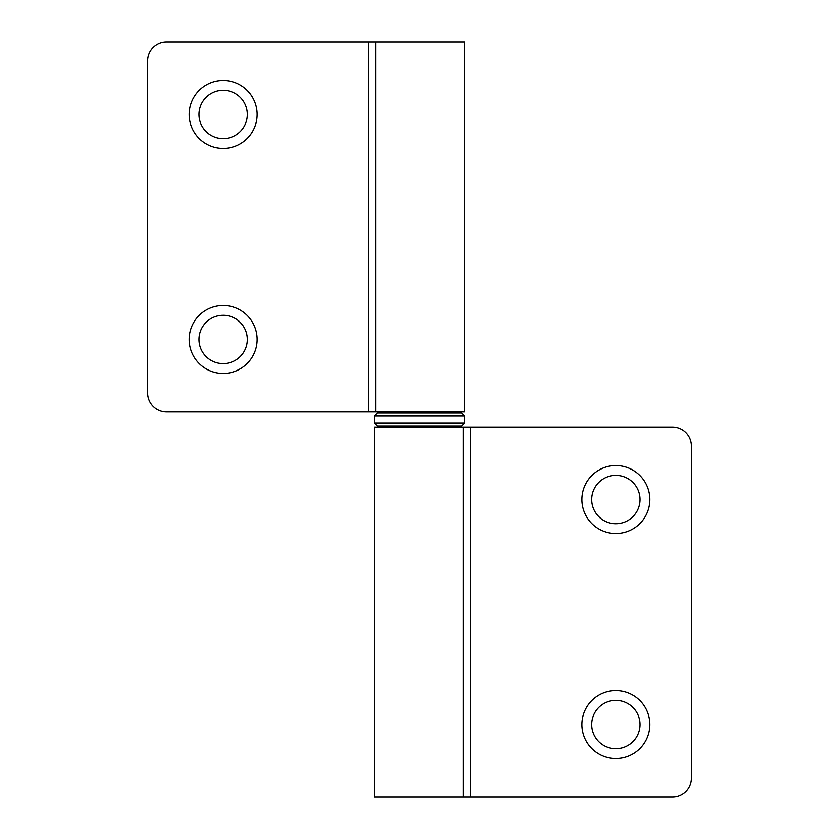 <?xml version="1.0" encoding="UTF-8"?>
<svg xmlns="http://www.w3.org/2000/svg" width="839" height="839" viewBox="0 0 839 839"><rect width="100%" height="100%" fill="white"/><g stroke="black" fill="none" stroke-linecap="round" stroke-linejoin="round"><path stroke-width="1.26" d="M368.803 411.949L464.806 411.949L464.806 41.95L166.542 41.95A18.878 18.878 -45 0 0 147.664 60.828L147.664 393.072A18.878 18.878 45 0 0 166.542 411.949L368.803 411.949L368.803 41.95M257.154 339.459A33.98 33.98 0 0 0 223.174 305.48A33.98 33.98 0 0 0 189.195 339.459A33.98 33.98 0 0 0 223.174 373.439A33.98 33.98 0 0 0 257.154 339.459M189.195 114.44A33.98 33.98 0 0 1 223.174 80.46A33.98 33.98 0 0 1 257.154 114.44A33.98 33.98 0 0 1 223.174 148.419A33.98 33.98 0 0 1 189.195 114.44M247.337 339.459A24.163 24.163 0 0 1 223.174 363.623A24.163 24.163 0 0 1 199.011 339.459A24.163 24.163 0 0 1 223.174 315.296A24.163 24.163 0 0 1 247.337 339.459M199.011 114.44A24.163 24.163 0 0 0 223.174 138.603A24.163 24.163 0 0 0 247.337 114.44A24.163 24.163 0 0 0 223.174 90.276A24.163 24.163 0 0 0 199.011 114.44M463.369 797.05L463.369 427.051L374.194 427.051L374.194 797.05L470.197 797.05L470.197 427.051L672.459 427.051A18.878 18.878 0 0 1 691.336 445.929L691.336 778.173A18.878 18.878 0 0 1 672.459 797.05L470.197 797.05M463.369 427.051L470.197 427.051M649.806 724.56A33.98 33.98 0 0 1 615.826 758.54A33.98 33.98 0 0 1 581.846 724.56A33.98 33.98 0 0 1 615.826 690.581A33.98 33.98 0 0 1 649.806 724.56M581.846 499.541A33.98 33.98 0 0 0 615.826 533.52A33.98 33.98 0 0 0 649.806 499.541A33.98 33.98 0 0 0 615.826 465.561A33.98 33.98 0 0 0 581.846 499.541M639.989 724.56A24.163 24.163 0 0 0 615.826 700.397A24.163 24.163 0 0 0 591.663 724.56A24.163 24.163 0 0 0 615.826 748.724A24.163 24.163 0 0 0 639.989 724.56M591.663 499.541A24.163 24.163 0 0 1 615.826 475.377A24.163 24.163 0 0 1 639.989 499.541A24.163 24.163 0 0 1 615.826 523.704A24.163 24.163 0 0 1 591.663 499.541M374.194 416.102L464.806 416.102L461.786 413.082L377.214 413.082L374.194 416.102L374.194 422.898L377.214 425.918L461.786 425.918L464.806 422.898L374.194 422.898M375.631 411.949L375.631 41.95M386.653 427.051L386.653 425.918M386.653 413.082L386.653 411.949M452.347 427.051L452.347 425.918M452.347 413.082L452.347 411.949M464.806 416.102L464.806 422.898"/></g></svg>
